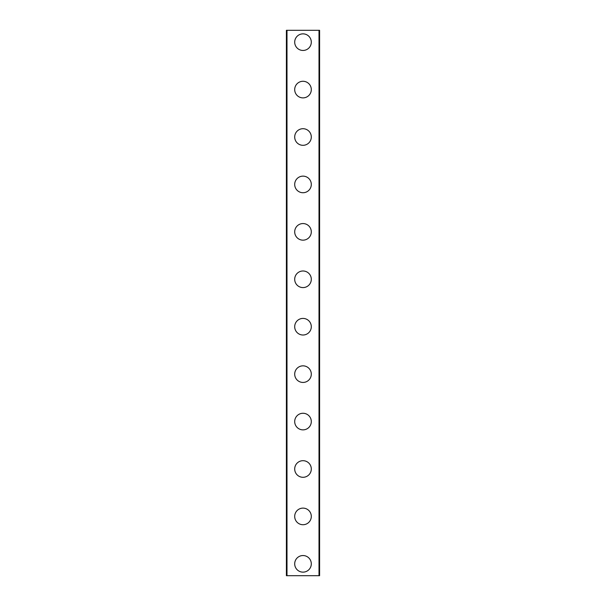 <?xml version="1.0" encoding="UTF-8"?>
<svg xmlns="http://www.w3.org/2000/svg" width="606" height="606" viewBox="0 0 606 606"><rect width="100%" height="100%" fill="white"/><g stroke="black" fill="none" stroke-linecap="round" stroke-linejoin="round"><path stroke-width="0.91" d="M294.698 563.845A8.302 8.302 0 0 1 303 555.543A8.302 8.302 0 0 1 311.302 563.845A8.302 8.302 0 0 1 303 572.14A8.302 8.302 0 0 1 294.698 563.845M294.698 516.418A8.302 8.302 0 0 1 303 508.116A8.302 8.302 0 0 1 311.302 516.418A8.302 8.302 0 0 1 303 524.72A8.302 8.302 0 0 1 294.698 516.418M294.698 468.991A8.302 8.302 0 0 1 303 460.689A8.302 8.302 0 0 1 311.302 468.991A8.302 8.302 0 0 1 303 477.293A8.302 8.302 0 0 1 294.698 468.991M294.698 421.564A8.302 8.302 0 0 1 303 413.269A8.302 8.302 0 0 1 311.302 421.564A8.302 8.302 0 0 1 303 429.866A8.302 8.302 0 0 1 294.698 421.564M294.698 374.137A8.302 8.302 0 0 1 303 365.842A8.302 8.302 0 0 1 311.302 374.137A8.302 8.302 0 0 1 303 382.439A8.302 8.302 0 0 1 294.698 374.137M294.698 326.71A8.302 8.302 0 0 1 303 318.415A8.302 8.302 0 0 1 311.302 326.71A8.302 8.302 0 0 1 303 335.012A8.302 8.302 0 0 1 294.698 326.71M294.698 279.29A8.302 8.302 0 0 1 303 270.988A8.302 8.302 0 0 1 311.302 279.29A8.302 8.302 0 0 1 303 287.585A8.302 8.302 0 0 1 294.698 279.29M294.698 231.863A8.302 8.302 0 0 1 303 223.561A8.302 8.302 0 0 1 311.302 231.863A8.302 8.302 0 0 1 303 240.158A8.302 8.302 0 0 1 294.698 231.863M294.698 184.436A8.302 8.302 0 0 1 303 176.134A8.302 8.302 0 0 1 311.302 184.436A8.302 8.302 0 0 1 303 192.731A8.302 8.302 0 0 1 294.698 184.436M294.698 137.009A8.302 8.302 0 0 1 303 128.707A8.302 8.302 0 0 1 311.302 137.009A8.302 8.302 0 0 1 303 145.311A8.302 8.302 0 0 1 294.698 137.009M294.698 89.582A8.302 8.302 0 0 1 303 81.28A8.302 8.302 0 0 1 311.302 89.582A8.302 8.302 0 0 1 303 97.884A8.302 8.302 0 0 1 294.698 89.582M294.698 42.155A8.302 8.302 0 0 1 303 33.86A8.302 8.302 0 0 1 311.302 42.155A8.302 8.302 0 0 1 303 50.457A8.302 8.302 0 0 1 294.698 42.155M319.498 30.3L286.403 30.3L286.403 575.7L319.597 575.7L319.597 30.3L319.498 575.7M286.994 30.3L286.994 575.7M319.006 30.3L319.006 575.7M286.502 30.3L286.502 575.7"/></g></svg>
